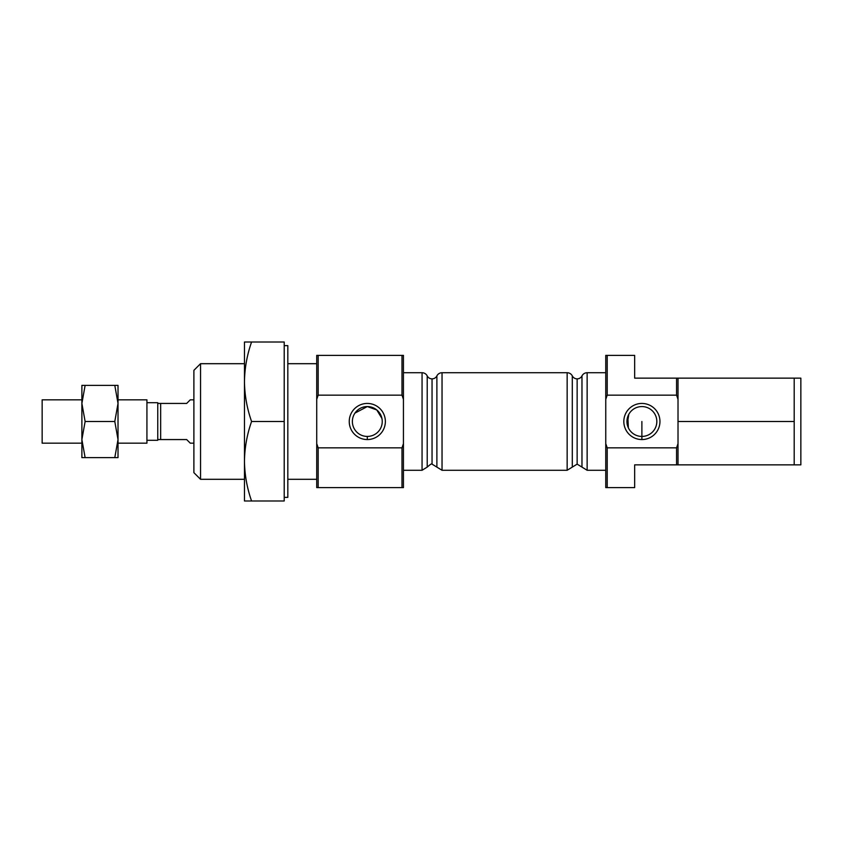 <?xml version="1.0" encoding="UTF-8"?>
<svg xmlns="http://www.w3.org/2000/svg" width="843" height="843" viewBox="0 0 843 843"><rect width="100%" height="100%" fill="white"/><g stroke="black" fill="none" stroke-linecap="round" stroke-linejoin="round"><path stroke-width="1.26" d="M118.02 385.367L114.796 385.367L118.02 403.439L118.02 385.367L118.02 403.439L114.796 421.5L118.02 439.561L118.02 403.439L118.02 439.561L114.796 457.633L118.02 457.633L118.02 439.561L118.02 457.633L81.887 457.633L114.796 457.633L118.02 439.561L114.796 421.5L85.122 421.5L81.887 439.561L85.122 457.633L81.887 439.561L81.887 457.633L81.887 439.561L85.122 421.5L114.796 421.5L118.02 403.439L114.796 385.367L85.122 385.367L81.887 403.439L85.122 421.5L81.887 403.439L85.122 385.367L118.02 385.367M118.02 399.824L146.924 399.824L118.02 399.824M118.02 443.176L146.924 443.176L146.924 399.824M146.924 440.288L157.757 440.288L157.757 403.439L186.661 403.439L190.276 399.824L186.661 403.439L157.757 403.439L157.757 439.561L160.655 439.561L160.655 403.439L160.655 439.561L186.661 439.561L190.276 443.176L193.89 443.176L193.89 448.961L193.89 370.34L193.89 399.824L190.276 399.824L193.89 399.824M146.924 402.712L157.757 402.712L146.924 402.712M157.757 403.439L157.757 402.712L157.757 403.439M186.661 439.561C191.445 444.345 191.445 444.345 186.661 439.561L157.757 439.561M81.887 385.367L85.122 385.367L81.887 385.367L81.887 439.561L81.887 385.367M42.15 399.824L81.887 399.824L42.15 399.824L42.15 443.176L42.15 399.824L42.15 443.176L81.887 443.176M581.976 375.894A5.416 5.416 0 0 1 577.139 378.865L577.139 464.135L577.139 378.865A5.416 5.416 0 0 0 581.976 375.894L581.976 467.106L581.976 375.894A5.785 5.785 0 0 1 587.139 372.722A5.785 5.785 0 0 0 581.976 375.894M436.885 375.894A5.416 5.416 0 0 1 432.048 378.865L432.048 464.135L432.048 378.865A5.416 5.416 0 0 0 436.885 375.894L436.885 467.106L436.885 375.894A5.785 5.785 0 0 1 442.038 372.722A5.785 5.785 0 0 0 436.885 375.894M678.014 421.5L794.201 421.5L794.201 378.149L634.663 378.149L634.663 355.388L607.202 355.388L607.202 395.146L676.571 395.146L676.571 378.149L676.571 395.146L678.014 399.35L678.014 378.149L678.014 399.35L676.571 395.146L678.014 399.35L678.014 443.65L676.571 447.854L607.202 447.854L607.202 487.612L634.663 487.612L634.663 464.851L676.571 464.851L676.571 447.854L678.014 443.65L678.014 464.851L678.014 443.65L676.571 447.854L676.571 464.851L794.201 464.851L794.201 421.5L678.014 421.5M367.306 436.432A14.932 14.932 0 0 0 382.248 421.5A14.932 14.932 0 0 0 367.306 406.568L376.768 409.94L381.932 418.444L376.768 409.94L367.306 406.568A14.932 14.932 0 0 0 352.374 421.5A14.932 14.932 0 0 0 367.306 436.432L367.306 439.561A18.061 18.061 0 0 1 349.244 421.5A18.061 18.061 0 0 1 367.306 403.439A18.061 18.061 0 0 1 385.367 421.5A18.061 18.061 0 0 1 367.306 439.561A18.061 18.061 0 0 0 385.367 421.5A18.061 18.061 0 0 0 367.306 403.439A18.061 18.061 0 0 0 349.244 421.5A18.061 18.061 0 0 0 367.306 439.561L367.306 436.432A14.932 14.932 0 0 1 352.374 421.5A14.932 14.932 0 0 1 367.306 406.568A14.932 14.932 0 0 1 382.248 421.5A14.932 14.932 0 0 1 367.306 436.432M354.956 413.102L367.306 406.568L354.956 413.102M641.881 436.432A14.932 14.932 0 0 0 656.823 421.5A14.932 14.932 0 0 0 641.881 406.568A14.932 14.932 0 0 0 626.95 421.5A14.932 14.932 0 0 0 641.881 436.432L641.881 439.561A18.061 18.061 0 0 1 623.82 421.5A18.061 18.061 0 0 1 641.881 403.439A18.061 18.061 0 0 1 659.953 421.5A18.061 18.061 0 0 1 641.881 439.561A18.061 18.061 0 0 0 659.953 421.5A18.061 18.061 0 0 0 641.881 403.439A18.061 18.061 0 0 0 623.82 421.5A18.061 18.061 0 0 0 641.881 439.561L641.881 436.432A14.932 14.932 0 0 1 626.95 421.5A14.932 14.932 0 0 1 641.881 406.568A14.932 14.932 0 0 1 656.823 421.5A14.932 14.932 0 0 1 641.881 436.432L641.881 421.5L641.881 436.432A14.932 14.932 0 0 1 626.95 421.5A14.932 14.932 0 0 1 641.881 406.568M628.52 414.83L627.213 418.697M628.341 427.801L627.845 416.389M627.213 424.303L628.815 414.271L627.224 418.634M284.207 342.016L284.207 500.984L244.47 500.984L284.207 500.984L284.207 421.5L251.572 421.5C247.02 434.472 244.66 447.728 244.47 461.237C244.66 474.788 247.031 488.034 251.572 500.984C247.031 488.034 244.66 474.788 244.47 461.237L244.47 500.984L244.47 461.237C244.66 447.728 247.02 434.472 251.572 421.5L284.207 421.5L284.207 342.016L251.572 342.016C247.02 354.998 244.66 368.243 244.47 381.763C244.66 395.304 247.031 408.56 251.572 421.5C247.031 408.56 244.66 395.304 244.47 381.763C244.66 368.243 247.02 354.998 251.572 342.016L284.207 342.016M287.821 363.691L316.726 363.691L287.821 363.691M316.726 443.65L318.169 447.854L316.726 443.65L316.726 487.612L318.169 487.612L318.169 447.854L318.169 487.612L401.995 487.612L401.995 447.854L318.169 447.854L316.726 443.65L316.726 355.388L316.726 399.35L318.169 395.146L316.726 399.35L316.726 443.65L318.169 447.854L401.995 447.854L401.995 487.612L403.439 487.612L403.439 443.65L401.995 447.854L403.439 443.65L403.439 487.612L316.726 487.612L316.726 443.65M318.169 355.388L318.169 395.146L401.995 395.146L401.995 355.388L316.726 355.388L401.995 355.388L401.995 395.146L403.439 399.35L403.439 355.388L401.995 355.388L403.439 355.388L403.439 399.35L401.995 395.146L403.439 399.35L403.439 443.65L401.995 447.854L403.439 443.65L403.439 399.35L401.995 395.146L318.169 395.146L318.169 355.388M605.759 443.65L607.202 447.854L605.759 443.65L605.759 487.612L607.202 487.612L607.202 447.854L605.759 443.65L605.759 355.388L605.759 399.35L607.202 395.146L605.759 399.35L605.759 443.65L607.202 447.854L676.571 447.854L678.014 443.65L678.014 399.35L676.571 395.146L607.202 395.146L607.202 355.388L605.759 355.388L634.663 355.388L634.663 378.149L794.201 378.149L794.201 464.851L800.85 464.851L800.85 378.149L794.201 378.149L800.85 378.149L800.85 464.851L634.663 464.851L634.663 487.612L605.759 487.612L605.759 443.65M403.439 372.722L422.058 372.722L403.439 372.722M403.439 470.278L422.058 470.278L422.058 372.722L422.058 470.278L427.211 467.106L427.211 375.894A5.785 5.785 0 0 0 422.058 372.722A5.785 5.785 0 0 1 427.211 375.894L427.211 467.106C430.362 464.314 431.974 463.323 432.048 464.135L442.038 470.278L442.038 372.722L442.038 470.278L567.149 470.278L567.149 372.722L442.038 372.722L567.149 372.722L567.149 470.278L572.302 467.106L572.302 375.894A5.785 5.785 0 0 0 567.149 372.722A5.785 5.785 0 0 1 572.302 375.894L572.302 467.106L577.139 464.135L587.139 470.278L587.139 372.722L587.139 470.278L605.759 470.278M432.048 378.865A5.416 5.416 0 0 1 427.211 375.894A5.416 5.416 0 0 0 432.048 378.865M577.139 378.865A5.416 5.416 0 0 1 572.302 375.894A5.416 5.416 0 0 0 577.139 378.865M587.139 372.722L605.759 372.722L587.139 372.722M607.202 395.146L605.759 399.35M318.169 395.146L316.726 399.35M284.207 345.63L287.821 345.63L284.207 345.63M284.207 497.37L287.821 497.37L287.821 345.63M244.47 342.016L251.572 342.016L244.47 342.016L244.47 461.237L244.47 342.016M193.89 370.34L193.89 472.66L200.539 479.309L200.539 363.691L193.89 370.34L200.539 363.691L200.539 479.309L244.47 479.309M200.539 363.691L244.47 363.691L200.539 363.691M628.499 428.139L627.845 426.6M287.821 479.309L316.726 479.309"/></g></svg>
